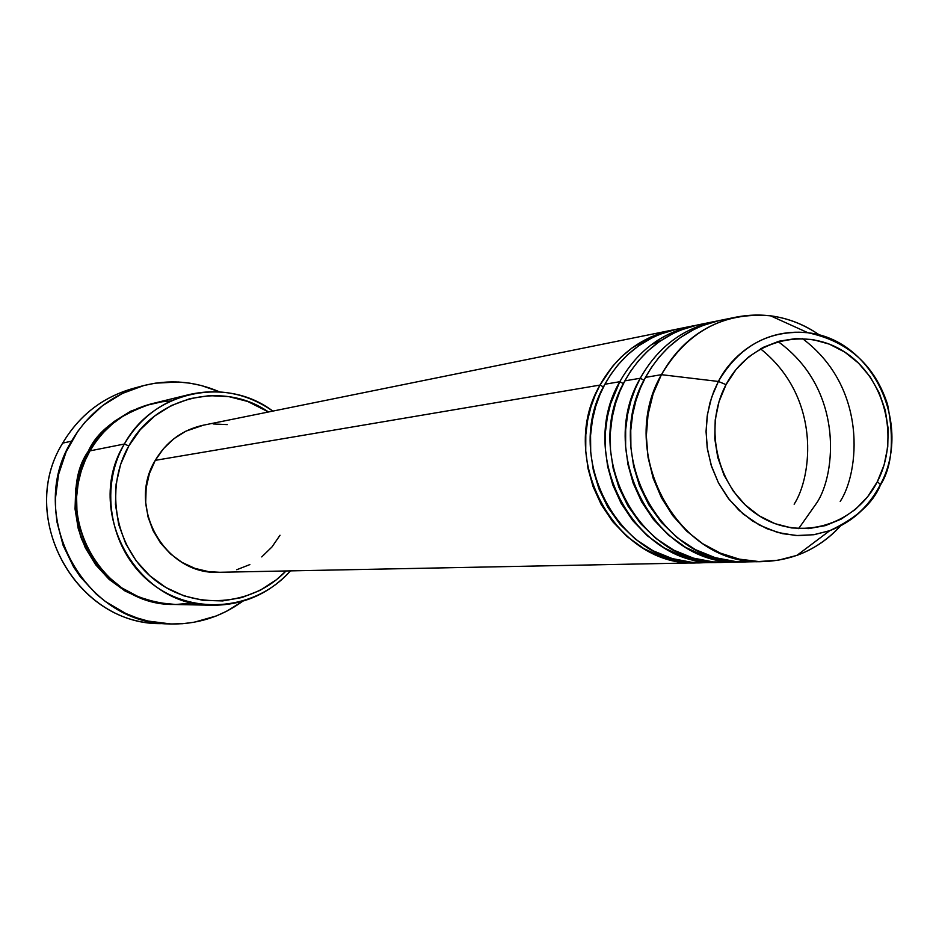 <?xml version="1.0" encoding="UTF-8"?>
<svg xmlns="http://www.w3.org/2000/svg" width="939" height="939" viewBox="0 0 939 939"><rect width="100%" height="100%" fill="white"/><g stroke="black" fill="none" stroke-linecap="round" stroke-linejoin="round"><path stroke-width="1.41" d="M726.047 384.65C749.111 340.434 804.969 325.633 844.818 352.125C884.996 377.983 900.078 438.302 877.343 481.695L880.43 484.465L880.312 485.287C868.681 507.201 851.837 522.319 829.771 530.664L814.289 534.643L798.314 535.664L782.351 533.645L766.846 528.657L752.292 520.828L739.122 510.382L727.737 497.623L718.488 482.928L711.668 466.753L707.49 449.57L706.069 431.917L707.454 414.322L711.609 397.338L718.394 381.457L726.047 384.65L736 369.579L748.489 357.02L763.008 347.442L778.994 341.221L795.814 338.556L812.822 339.554L829.36 344.144L844.818 352.125L858.598 363.205L870.195 376.926L879.186 392.784L885.242 410.179L888.13 428.454L887.754 446.917L884.115 464.887L877.343 481.695L867.695 496.696L855.511 509.325L841.262 519.079L825.463 525.594L808.714 528.598L791.647 527.941L774.945 523.645L759.228 515.84L745.143 504.842L733.23 491.05L723.969 475.005L717.736 457.328L714.779 438.713L715.213 419.909L719.016 401.646L726.047 384.65L718.394 381.457C739.38 345.869 769.229 329.624 807.927 332.746C759.757 327.641 729.227 359.625 718.394 381.457L661.42 374.673L718.394 381.457L713.804 391.34L709.931 402.89L707.173 416.188L706.069 431.212L707.196 447.692L711.152 465.145L718.394 482.74L729.098 499.384L743.042 513.891L759.569 525.159L777.621 532.46L796.037 535.559L813.69 534.737L829.771 530.664C856.122 518.328 872.965 503.21 880.312 485.287L880.43 484.465L877.343 481.695C855.206 525.464 800.016 541.909 759.228 515.84C718.112 490.44 702.372 428.477 726.047 384.65M880.536 484.853C892.062 466.66 894.409 439.886 887.59 404.521C874.819 365.248 848.269 341.327 807.927 332.746C873.07 339.636 912.837 425.285 880.43 484.489C869.009 506.532 852.119 521.92 829.771 530.664L796.941 555.372C813.737 549.198 828.339 539.315 840.722 525.723C819.559 548.47 793.878 560.407 763.677 561.545C679.132 567.297 615.62 452.762 661.42 374.673C678.897 343.545 703.992 324.331 736.692 317.018C766.412 311.537 794.077 317.593 819.7 335.176C804.641 324.612 788.244 318.157 770.496 315.797C723.441 311.912 687.09 331.537 661.42 374.673L645.492 377.372L640.41 388.077L635.996 400.425L632.628 414.522L630.762 430.355L630.914 447.762L633.661 466.39L639.459 485.639L648.673 504.63L661.349 522.342L677.172 537.671L695.47 549.667L715.272 557.684L735.495 561.51L755.109 561.369M219.62 572.274L208.728 571.675L194.936 568.388L181.99 562.379L170.417 553.857L160.651 543.165L153.104 530.711L148.045 516.99L145.709 502.518L146.155 487.869L149.395 473.632L155.275 460.345C126.166 507.353 165.616 575.689 219.374 572.285L700.447 562.766L681.597 561.851L662.441 557.179L643.931 548.669L627.064 536.58L612.651 521.591L601.242 504.595L593.061 486.59L588.002 468.479L585.736 451.025L585.807 434.745L587.708 419.944L590.971 406.74L595.185 395.143L600.009 385.072L603.495 386.927L600.009 385.072C616.759 355.435 640.797 337.113 672.148 330.105L203.141 425.238C182.354 429.874 166.403 441.576 155.275 460.345L600.009 385.072L155.275 460.345L163.574 448.549L173.95 438.677L186.004 431.107L203.434 425.179M685.165 327.793L676.244 329.284L659.718 334.331L652.206 337.711L638.778 345.716L627.487 354.872L618.214 364.602L610.773 374.485L604.892 384.239L619.799 381.715L604.892 384.239C560.853 458.878 621.771 568.224 703.076 562.743L721.762 562.344L702.642 561.416L683.216 556.686L664.436 548.036L647.311 535.758L632.686 520.523L621.102 503.245L612.791 484.935L607.65 466.519L605.35 448.772L605.409 432.222L607.333 417.174L610.643 403.747L619.799 381.715C636.783 351.597 661.173 332.993 692.959 325.88L677.289 329.061C645.832 336.092 621.7 354.484 604.892 384.239L599.962 394.591L595.666 406.528L592.392 420.144L590.561 435.426L590.701 452.246L593.331 470.239L598.929 488.832L607.826 507.201L620.08 524.326L635.41 539.174L653.133 550.794L672.347 558.599L691.973 562.355L711.034 562.273M619.799 381.715L623.414 383.628L619.799 381.715C575.29 457.258 636.9 567.989 719.063 562.426M706.41 323.497L697.348 325L680.552 330.117L672.923 333.545L659.272 341.679L647.804 350.975L638.391 360.881L630.82 370.94L624.858 380.858L640.269 378.253L624.858 380.858C580.185 456.718 642.03 567.895 724.474 562.32L743.794 561.909L724.403 560.982L704.684 556.17L685.623 547.378L668.251 534.901L653.391 519.408L641.63 501.837L633.191 483.221L627.968 464.5L625.62 446.448L625.679 429.616L627.628 414.31L630.973 400.66L635.304 388.664L640.269 378.253C657.488 347.641 682.219 328.732 714.462 321.525L698.264 324.812C666.373 331.937 641.9 350.623 624.858 380.858L619.846 391.387L615.503 403.524L612.181 417.374L610.327 432.926L610.479 450.039L613.155 468.35L618.86 487.259L627.909 505.933L640.375 523.352L655.938 538.434L673.944 550.242L693.452 558.142L713.37 561.933L732.713 561.827M798.608 528.645L816.801 502.834C835.663 474.888 844.701 389.556 777.962 341.503M189.22 394.556L152.012 403.676C125.169 410.73 104.499 426.459 89.991 450.861L124.371 444.018L128.807 445.943C155.616 396.364 223.423 380.518 268.484 411.986L247.685 401.458L228.752 396.61L209.256 395.648L189.936 398.641L171.544 405.472L154.794 415.918L140.357 429.581L128.807 445.943L120.615 464.382L116.096 484.16L115.462 504.501L118.725 524.608L125.744 543.669L136.261 560.959L149.841 575.771L165.945 587.556L183.915 595.854L203.07 600.361L222.637 600.925L241.875 597.556L260.044 590.385L276.453 579.715L286.031 570.971C252.38 606.406 193.927 610.878 154.912 580.02C115.614 549.55 103.865 489.336 128.807 445.943L124.371 444.018C139.535 418.418 161.156 401.927 189.22 394.556C219.409 387.854 247.274 393.371 272.826 411.106C226.17 375.6 152.916 391.105 124.371 444.018L89.991 450.861L85.32 460.133L81.27 470.862L78.219 483.127L76.611 496.919L76.963 512.072L79.803 528.211L85.59 544.761L94.604 560.888L106.846 575.607L121.929 587.955L139.101 597.122L157.376 602.65L175.699 604.493L193.152 602.979M142.458 385.894C168.856 379.051 194.561 381.046 219.573 391.868L201.192 385.483L189.878 383.171L178.387 382.009L155.322 383.171L143.972 385.495L122.199 393.523L102.363 405.801L85.249 421.893L77.937 431.177L66.153 451.788L58.558 474.43L55.471 498.21L55.671 510.229L57.021 522.178L63.136 545.395L73.582 566.921L80.296 576.792L96.388 594.246L105.591 601.653L125.873 613.507L136.742 617.839L147.951 621.043L170.968 623.989L182.542 623.707L194.009 622.275L216.216 615.984L226.733 611.195L242.685 601.253C220.642 617.287 195.981 624.834 168.715 623.907C83.712 623.625 25.353 515.229 71.552 441.177L62.678 443.114L71.552 441.177C88.207 413.148 111.847 394.72 142.458 385.894L132.728 388.546C102.492 397.267 79.134 415.449 62.678 443.114C80.214 413.817 105.191 395.225 137.61 387.338M173.245 604.446C128.021 600.479 97.128 577.767 80.543 536.345C72.08 498.668 74.674 470.286 88.313 451.201L89.44 451.835L88.313 451.201L99.769 435.027L114.089 421.529L130.697 411.2L151.12 403.899C118.232 415.261 97.292 431.024 88.313 451.201L80.179 469.406L75.695 488.926L75.05 509.02L78.277 528.868L85.238 547.695L95.649 564.762L109.112 579.386L125.063 591.018L142.881 599.199L161.872 603.648L173.304 604.446M692.959 325.88L695.611 325.387M736.692 317.018L719.955 320.41C687.594 327.641 662.77 346.632 645.492 377.372L661.42 374.673L653.121 393.934L648.039 414.545L646.325 435.896L648.051 457.328L653.145 478.174L661.455 497.799L672.735 515.605L686.609 531.063L702.665 543.693L720.401 553.141L739.263 559.139L758.7 561.534L778.114 560.254L796.941 555.372M714.462 321.525L717.208 321.009M741 562.003C657.664 567.649 595.115 455.051 640.269 378.253L644.001 380.236M728.371 319.06L719.157 320.575L702.09 325.751L694.332 329.225L680.458 337.5L668.803 346.961L659.237 357.031L651.549 367.266L645.492 377.372C600.185 454.488 662.969 567.555 746.599 561.886L763.677 561.545M163.679 623.566C77.702 627.217 15.799 517.999 62.678 443.114C17.055 516.204 74.662 623.156 158.656 623.449L168.715 623.907M170.863 400.988L161.919 401.798L145.205 405.613L137.575 408.453L123.936 415.496L112.516 423.794L103.184 432.738L95.766 441.87L89.991 450.861C50.683 513.973 101.705 606.089 174.173 604.47L212.472 605.256C136.707 606.981 83.254 510.241 124.371 444.018C98.032 489.735 111.095 553.353 153.127 584.586C194.854 616.266 256.5 609.622 290.456 570.877C269.387 593.765 243.401 605.221 212.472 605.256M213.188 423.947L227.261 424.604M280.022 535.242L271.934 547.003L261.746 556.909M249.868 564.585L236.734 569.727M697.83 562.848C616.806 568.306 556.111 459.406 600.009 385.072L612.592 366.327L621.254 357.008L631.736 348.169L651.114 336.855L666.42 331.444L674.718 329.624M840.205 501.426C859.044 473.103 868.552 388.007 802.34 338.51M794.136 504.208C811.918 476.989 821.848 397.784 760.508 348.803M651.396 344.66L661.408 340.211L651.349 344.695M770.496 315.797L807.927 332.746"/></g></svg>
